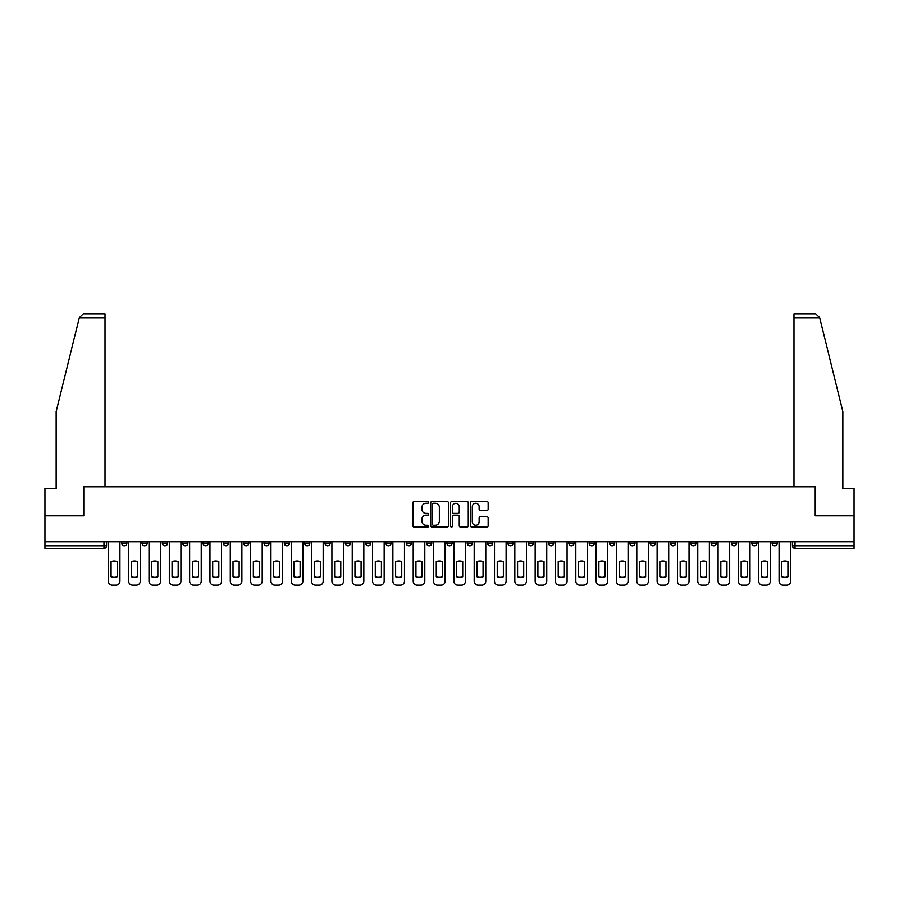 <?xml version="1.0" encoding="UTF-8"?>
<svg xmlns="http://www.w3.org/2000/svg" width="899" height="899" viewBox="0 0 899 899"><rect width="100%" height="100%" fill="white"/><g stroke="black" fill="none" stroke-linecap="round" stroke-linejoin="round"><path stroke-width="1.35" d="M428.654 502.361A0.899 0.899 0 0 0 427.755 501.462L414.169 501.462A1.281 1.281 0 0 0 412.888 502.743L412.888 525.769A1.281 1.281 0 0 0 414.169 527.039L427.755 527.039A0.899 0.899 0 0 0 428.654 526.151A0.899 0.899 0 0 0 427.755 525.252L426.002 525.252A4.09 4.09 0 0 1 421.912 521.162L421.912 519.24A4.09 4.09 0 0 1 426.002 515.149L427.755 515.149A0.899 0.899 0 0 0 428.654 514.25A0.899 0.899 0 0 0 427.755 513.363L426.002 513.363A4.09 4.09 0 0 1 421.912 509.261L421.912 507.351A4.09 4.09 0 0 1 426.002 503.26L427.755 503.26A0.899 0.899 0 0 0 428.654 502.361M670.474 541.749L670.474 543.176L675.688 543.176A2.607 2.607 0 0 1 673.081 545.783A2.607 2.607 0 0 1 670.474 543.176L670.474 541.749M650.146 541.749L650.146 543.176L655.36 543.176A2.607 2.607 0 0 1 652.753 545.783A2.607 2.607 0 0 1 650.146 543.176L650.146 541.749M528.196 541.749L528.196 543.176L533.41 543.176A2.607 2.607 0 0 1 530.803 545.783A2.607 2.607 0 0 1 528.196 543.176L528.196 541.749M507.868 541.749L507.868 543.176L513.082 543.176A2.607 2.607 0 0 1 510.475 545.783A2.607 2.607 0 0 1 507.868 543.176L507.868 541.749M487.55 541.749L487.55 543.176L492.753 543.176A2.607 2.607 0 0 1 490.146 545.783A2.607 2.607 0 0 1 487.55 543.176L487.55 541.749M446.893 541.749L446.893 543.176L452.107 543.176A2.607 2.607 0 0 1 449.5 545.783A2.607 2.607 0 0 1 446.893 543.176L446.893 541.749M406.247 543.176L406.247 541.749L406.247 543.176A2.607 2.607 0 0 0 408.854 545.783A2.607 2.607 0 0 1 406.247 543.176L411.45 543.176A2.607 2.607 0 0 1 408.854 545.783A2.607 2.607 0 0 0 411.45 543.176L411.45 541.749L411.45 543.176M385.918 543.176L385.918 541.749L385.918 543.176A2.607 2.607 0 0 0 388.525 545.783A2.607 2.607 0 0 1 385.918 543.176L391.132 543.176A2.607 2.607 0 0 1 388.525 545.783M365.59 543.176L365.59 541.749L365.59 543.176A2.607 2.607 0 0 0 368.197 545.783A2.607 2.607 0 0 1 365.59 543.176L370.804 543.176A2.607 2.607 0 0 1 368.197 545.783A2.607 2.607 0 0 0 370.804 543.176L370.804 541.749L370.804 543.176M345.272 541.749L345.272 543.176L350.475 543.176A2.607 2.607 0 0 1 347.879 545.783A2.607 2.607 0 0 1 345.272 543.176L345.272 541.749M324.944 541.749L324.944 543.176L330.158 543.176A2.607 2.607 0 0 1 327.551 545.783A2.607 2.607 0 0 1 324.944 543.176L324.944 541.749M304.615 541.749L304.615 543.176L309.829 543.176A2.607 2.607 0 0 1 307.222 545.783A2.607 2.607 0 0 1 304.615 543.176L304.615 541.749M284.298 543.176L284.298 541.749L284.298 543.176A2.607 2.607 0 0 0 286.893 545.783A2.607 2.607 0 0 1 284.298 543.176L289.5 543.176A2.607 2.607 0 0 1 286.893 545.783M243.64 543.176L243.64 541.749L243.64 543.176A2.607 2.607 0 0 0 246.247 545.783A2.607 2.607 0 0 1 243.64 543.176L248.854 543.176A2.607 2.607 0 0 1 246.247 545.783A2.607 2.607 0 0 0 248.854 543.176L248.854 541.749L248.854 543.176M223.312 543.176L223.312 541.749L223.312 543.176A2.607 2.607 0 0 0 225.919 545.783A2.607 2.607 0 0 1 223.312 543.176L228.526 543.176A2.607 2.607 0 0 1 225.919 545.783A2.607 2.607 0 0 0 228.526 543.176L228.526 541.749L228.526 543.176M202.994 543.176L202.994 541.749L202.994 543.176A2.607 2.607 0 0 0 205.601 545.783A2.607 2.607 0 0 1 202.994 543.176L208.208 543.176A2.607 2.607 0 0 1 205.601 545.783A2.607 2.607 0 0 0 208.208 543.176L208.208 541.749L208.208 543.176M182.666 543.176L182.666 541.749L182.666 543.176A2.607 2.607 0 0 0 185.273 545.783A2.607 2.607 0 0 1 182.666 543.176L187.88 543.176A2.607 2.607 0 0 1 185.273 545.783M162.337 543.176L162.337 541.749L162.337 543.176A2.607 2.607 0 0 0 164.944 545.783A2.607 2.607 0 0 1 162.337 543.176L167.551 543.176A2.607 2.607 0 0 1 164.944 545.783A2.607 2.607 0 0 0 167.551 543.176L167.551 541.749L167.551 543.176M142.02 543.176L142.02 541.749L142.02 543.176A2.607 2.607 0 0 0 144.627 545.783A2.607 2.607 0 0 1 142.02 543.176L147.222 543.176A2.607 2.607 0 0 1 144.627 545.783A2.607 2.607 0 0 0 147.222 543.176L147.222 541.749L147.222 543.176M486.876 510.486A1.281 1.281 0 0 0 488.157 509.205L488.157 502.743A1.281 1.281 0 0 0 486.876 501.462L471.784 501.462A1.281 1.281 0 0 0 470.503 502.743L470.503 525.769A1.281 1.281 0 0 0 471.784 527.039L486.876 527.039A1.281 1.281 0 0 0 488.157 525.769L488.157 517.959A1.281 1.281 0 0 0 486.876 516.689L480.414 516.689A1.281 1.281 0 0 0 479.133 517.959L479.133 521.836A3.416 3.416 0 0 1 475.717 525.252A3.416 3.416 0 0 1 472.301 521.836L472.301 506.676A3.416 3.416 0 0 1 475.717 503.26A3.416 3.416 0 0 1 479.133 506.676L479.133 509.205A1.281 1.281 0 0 0 480.414 510.486L486.876 510.486M79.292 317.774L83.315 313.863L105.014 313.863L105.014 317.774L79.292 317.774L56.154 411.585L56.154 488.46L44.95 488.46L44.95 515.812L83.776 515.812L83.776 486.764L815.224 486.764L815.224 515.812L854.05 515.812L854.05 541.749L44.95 541.749L44.95 545.783L106.576 545.783L106.576 541.749M44.95 515.812L44.95 541.749M448.376 502.743A1.281 1.281 0 0 0 447.106 501.462L432.014 501.462A1.281 1.281 0 0 0 430.733 502.743L430.733 525.769A1.281 1.281 0 0 0 432.014 527.039L447.106 527.039A1.281 1.281 0 0 0 448.376 525.769L448.376 502.743M451.894 501.462L466.986 501.462A1.281 1.281 0 0 1 468.267 502.743L468.267 525.769A1.281 1.281 0 0 1 466.986 527.039L460.535 527.039A1.281 1.281 0 0 1 459.254 525.769L459.254 516.431A1.281 1.281 0 0 0 457.973 515.149L453.692 515.149A1.281 1.281 0 0 0 452.411 516.431L452.411 526.151A0.899 0.899 0 0 1 451.512 527.039A0.899 0.899 0 0 1 450.624 526.151L450.624 502.743A1.281 1.281 0 0 1 451.894 501.462M792.424 541.749L792.424 545.783L854.05 545.783L854.05 548.39L795.031 548.39A2.607 2.607 0 0 1 792.424 545.783A2.607 2.607 0 0 0 795.031 548.39L795.031 541.749M854.05 541.749L854.05 545.783M106.576 545.783A2.607 2.607 0 0 1 103.969 548.39L44.95 548.39L44.95 545.783M777.309 541.749L777.309 543.176A2.607 2.607 0 0 1 774.702 545.783A2.607 2.607 0 0 1 772.095 543.176L777.309 543.176M772.095 541.749L772.095 543.176M756.98 541.749L756.98 543.176A2.607 2.607 0 0 1 754.373 545.783A2.607 2.607 0 0 1 751.778 543.176L756.98 543.176M751.778 541.749L751.778 543.176M736.663 541.749L736.663 543.176A2.607 2.607 0 0 1 734.056 545.783A2.607 2.607 0 0 1 731.449 543.176A2.607 2.607 0 0 0 734.056 545.783M731.449 541.749L731.449 543.176L736.663 543.176M716.334 541.749L716.334 543.176A2.607 2.607 0 0 1 713.727 545.783A2.607 2.607 0 0 1 711.12 543.176L716.334 543.176M711.12 541.749L711.12 543.176M696.006 541.749L696.006 543.176A2.607 2.607 0 0 1 693.399 545.783A2.607 2.607 0 0 1 690.792 543.176L696.006 543.176M690.792 541.749L690.792 543.176M675.688 541.749L675.688 543.176M655.36 541.749L655.36 543.176L655.36 541.749M635.031 541.749L635.031 543.176A2.607 2.607 0 0 1 632.424 545.783A2.607 2.607 0 0 1 629.817 543.176L635.031 543.176M629.817 541.749L629.817 543.176M614.702 541.749L614.702 543.176A2.607 2.607 0 0 1 612.107 545.783A2.607 2.607 0 0 1 609.5 543.176L614.702 543.176M609.5 541.749L609.5 543.176M594.385 541.749L594.385 543.176A2.607 2.607 0 0 1 591.778 545.783A2.607 2.607 0 0 1 589.171 543.176L594.385 543.176M589.171 541.749L589.171 543.176M574.056 541.749L574.056 543.176A2.607 2.607 0 0 1 571.449 545.783A2.607 2.607 0 0 1 568.842 543.176L574.056 543.176M568.842 541.749L568.842 543.176M553.728 541.749L553.728 543.176A2.607 2.607 0 0 1 551.121 545.783A2.607 2.607 0 0 1 548.525 543.176L553.728 543.176M548.525 541.749L548.525 543.176M533.41 541.749L533.41 543.176A2.607 2.607 0 0 1 530.803 545.783M513.082 541.749L513.082 543.176M492.753 543.176L492.753 541.749L492.753 543.176A2.607 2.607 0 0 1 490.146 545.783M472.436 541.749L472.436 543.176A2.607 2.607 0 0 1 469.829 545.783A2.607 2.607 0 0 1 467.222 543.176A2.607 2.607 0 0 0 469.829 545.783A2.607 2.607 0 0 0 472.436 543.176L467.222 543.176L467.222 541.749M452.107 543.176L452.107 541.749L452.107 543.176A2.607 2.607 0 0 1 449.5 545.783M431.778 541.749L431.778 543.176A2.607 2.607 0 0 1 429.171 545.783A2.607 2.607 0 0 1 426.564 543.176A2.607 2.607 0 0 0 429.171 545.783M426.564 541.749L426.564 543.176L431.778 543.176M391.132 541.749L391.132 543.176L391.132 541.749M350.475 543.176L350.475 541.749L350.475 543.176A2.607 2.607 0 0 1 347.879 545.783M330.158 543.176L330.158 541.749L330.158 543.176A2.607 2.607 0 0 1 327.551 545.783M309.829 543.176L309.829 541.749L309.829 543.176A2.607 2.607 0 0 1 307.222 545.783M289.5 541.749L289.5 543.176L289.5 541.749M269.183 543.176L269.183 541.749L269.183 543.176A2.607 2.607 0 0 1 266.576 545.783A2.607 2.607 0 0 1 263.969 543.176L269.183 543.176A2.607 2.607 0 0 1 266.576 545.783M263.969 541.749L263.969 543.176M187.88 541.749L187.88 543.176L187.88 541.749M126.905 541.749L126.905 543.176A2.607 2.607 0 0 1 124.298 545.783A2.607 2.607 0 0 1 121.691 543.176A2.607 2.607 0 0 0 124.298 545.783A2.607 2.607 0 0 0 126.905 543.176L126.905 541.749M121.691 541.749L121.691 543.176L126.905 543.176M433.419 503.26A0.899 0.899 0 0 0 432.52 504.148L432.52 524.353A0.899 0.899 0 0 0 433.419 525.252L435.273 525.252A4.09 4.09 0 0 0 439.364 521.162L439.364 507.351A4.09 4.09 0 0 0 435.273 503.26L433.419 503.26M459.254 506.744A3.416 3.416 0 0 0 455.827 503.316A3.416 3.416 0 0 0 452.411 506.744L452.411 512.082A1.281 1.281 0 0 0 453.692 513.363L457.973 513.363A1.281 1.281 0 0 0 459.254 512.082L459.254 506.744M111.071 561.628L111.071 576.72A8.147 8.147 0 0 0 117.196 576.72L117.196 561.628A8.147 8.147 0 0 0 111.071 561.628M108.341 541.749L108.341 581.226A3.911 3.911 0 0 0 112.24 585.137L116.027 585.137A3.911 3.911 0 0 0 119.927 581.226L119.927 541.749M131.4 561.628L131.4 576.72A8.147 8.147 0 0 0 137.525 576.72L137.525 561.628A8.147 8.147 0 0 0 131.4 561.628M128.658 541.749L128.658 581.226A3.911 3.911 0 0 0 132.569 585.137L136.345 585.137A3.911 3.911 0 0 0 140.255 581.226L140.255 541.749M151.717 561.628L151.717 576.72A8.147 8.147 0 0 0 157.842 576.72L157.842 561.628A8.147 8.147 0 0 0 151.717 561.628M148.987 541.749L148.987 581.226A3.911 3.911 0 0 0 152.897 585.137L156.673 585.137A3.911 3.911 0 0 0 160.584 581.226L160.584 541.749M105.014 486.764L105.014 317.774M83.641 515.812L83.776 486.764M854.05 515.812L854.05 488.46L842.846 488.46L842.846 411.585L819.472 316.841L819.708 317.774L815.685 313.863L793.986 313.863L793.986 486.764M815.359 515.812L815.224 486.764M172.046 561.628L172.046 576.72A8.147 8.147 0 0 0 178.171 576.72L178.171 561.628A8.147 8.147 0 0 0 172.046 561.628M169.315 541.749L169.315 581.226A3.911 3.911 0 0 0 173.215 585.137L177.002 585.137A3.911 3.911 0 0 0 180.913 581.226L180.913 541.749M192.375 561.628L192.375 576.72A8.147 8.147 0 0 0 198.499 576.72L198.499 561.628A8.147 8.147 0 0 0 192.375 561.628M189.633 541.749L189.633 581.226A3.911 3.911 0 0 0 193.543 585.137L197.319 585.137A3.911 3.911 0 0 0 201.23 581.226L201.23 541.749M212.703 561.628L212.703 576.72A8.147 8.147 0 0 0 218.817 576.72L218.817 561.628A8.147 8.147 0 0 0 212.703 561.628M209.961 541.749L209.961 581.226A3.911 3.911 0 0 0 213.872 585.137L217.648 585.137A3.911 3.911 0 0 0 221.559 581.226L221.559 541.749M233.021 561.628L233.021 576.72A8.147 8.147 0 0 0 239.145 576.72L239.145 561.628A8.147 8.147 0 0 0 233.021 561.628M230.29 541.749L230.29 581.226A3.911 3.911 0 0 0 234.201 585.137L237.977 585.137A3.911 3.911 0 0 0 241.887 581.226L241.887 541.749M253.349 561.628L253.349 576.72A8.147 8.147 0 0 0 259.474 576.72L259.474 561.628A8.147 8.147 0 0 0 253.349 561.628M250.607 541.749L250.607 581.226A3.911 3.911 0 0 0 254.518 585.137L258.305 585.137A3.911 3.911 0 0 0 262.205 581.226L262.205 541.749M273.678 561.628L273.678 576.72A8.147 8.147 0 0 0 279.803 576.72L279.803 561.628A8.147 8.147 0 0 0 273.678 561.628M270.936 541.749L270.936 581.226A3.911 3.911 0 0 0 274.847 585.137L278.623 585.137A3.911 3.911 0 0 0 282.533 581.226L282.533 541.749M293.995 561.628L293.995 576.72A8.147 8.147 0 0 0 300.12 576.72L300.12 561.628A8.147 8.147 0 0 0 293.995 561.628M291.265 541.749L291.265 581.226A3.911 3.911 0 0 0 295.175 585.137L298.951 585.137A3.911 3.911 0 0 0 302.862 581.226L302.862 541.749M314.324 561.628L314.324 576.72A8.147 8.147 0 0 0 320.449 576.72L320.449 561.628A8.147 8.147 0 0 0 314.324 561.628M311.593 541.749L311.593 581.226A3.911 3.911 0 0 0 315.493 585.137L319.28 585.137A3.911 3.911 0 0 0 323.179 581.226L323.179 541.749M334.653 561.628L334.653 576.72A8.147 8.147 0 0 0 340.777 576.72L340.777 561.628A8.147 8.147 0 0 0 334.653 561.628M331.911 541.749L331.911 581.226A3.911 3.911 0 0 0 335.821 585.137L339.597 585.137A3.911 3.911 0 0 0 343.508 581.226L343.508 541.749M354.97 561.628L354.97 576.72A8.147 8.147 0 0 0 361.095 576.72L361.095 561.628A8.147 8.147 0 0 0 354.97 561.628M352.239 541.749L352.239 581.226A3.911 3.911 0 0 0 356.15 585.137L359.926 585.137A3.911 3.911 0 0 0 363.837 581.226L363.837 541.749M375.299 561.628L375.299 576.72A8.147 8.147 0 0 0 381.423 576.72L381.423 561.628A8.147 8.147 0 0 0 375.299 561.628M372.568 541.749L372.568 581.226A3.911 3.911 0 0 0 376.467 585.137L380.255 585.137A3.911 3.911 0 0 0 384.165 581.226L384.165 541.749M395.627 561.628L395.627 576.72A8.147 8.147 0 0 0 401.752 576.72L401.752 561.628A8.147 8.147 0 0 0 395.627 561.628M392.885 541.749L392.885 581.226A3.911 3.911 0 0 0 396.796 585.137L400.572 585.137A3.911 3.911 0 0 0 404.483 581.226L404.483 541.749M415.945 561.628L415.945 576.72A8.147 8.147 0 0 0 422.069 576.72L422.069 561.628A8.147 8.147 0 0 0 415.945 561.628M413.214 541.749L413.214 581.226A3.911 3.911 0 0 0 417.125 585.137L420.901 585.137A3.911 3.911 0 0 0 424.811 581.226L424.811 541.749M436.273 561.628L436.273 576.72A8.147 8.147 0 0 0 442.398 576.72L442.398 561.628A8.147 8.147 0 0 0 436.273 561.628M433.543 541.749L433.543 581.226A3.911 3.911 0 0 0 437.453 585.137L441.229 585.137A3.911 3.911 0 0 0 445.14 581.226L445.14 541.749M456.602 561.628L456.602 576.72A8.147 8.147 0 0 0 462.727 576.72L462.727 561.628A8.147 8.147 0 0 0 456.602 561.628M453.86 541.749L453.86 581.226A3.911 3.911 0 0 0 457.771 585.137L461.547 585.137A3.911 3.911 0 0 0 465.457 581.226L465.457 541.749M476.931 561.628L476.931 576.72A8.147 8.147 0 0 0 483.055 576.72L483.055 561.628A8.147 8.147 0 0 0 476.931 561.628M474.189 541.749L474.189 581.226A3.911 3.911 0 0 0 478.099 585.137L481.875 585.137A3.911 3.911 0 0 0 485.786 581.226L485.786 541.749M497.248 561.628L497.248 576.72A8.147 8.147 0 0 0 503.373 576.72L503.373 561.628A8.147 8.147 0 0 0 497.248 561.628M494.517 541.749L494.517 581.226A3.911 3.911 0 0 0 498.428 585.137L502.204 585.137A3.911 3.911 0 0 0 506.115 581.226L506.115 541.749M517.577 561.628L517.577 576.72A8.147 8.147 0 0 0 523.701 576.72L523.701 561.628A8.147 8.147 0 0 0 517.577 561.628M514.835 541.749L514.835 581.226A3.911 3.911 0 0 0 518.745 585.137L522.533 585.137A3.911 3.911 0 0 0 526.432 581.226L526.432 541.749M537.905 561.628L537.905 576.72A8.147 8.147 0 0 0 544.03 576.72L544.03 561.628A8.147 8.147 0 0 0 537.905 561.628M535.163 541.749L535.163 581.226A3.911 3.911 0 0 0 539.074 585.137L542.85 585.137A3.911 3.911 0 0 0 546.761 581.226L546.761 541.749M558.223 561.628L558.223 576.72A8.147 8.147 0 0 0 564.347 576.72L564.347 561.628A8.147 8.147 0 0 0 558.223 561.628M555.492 541.749L555.492 581.226A3.911 3.911 0 0 0 559.403 585.137L563.179 585.137A3.911 3.911 0 0 0 567.089 581.226L567.089 541.749M578.551 561.628L578.551 576.72A8.147 8.147 0 0 0 584.676 576.72L584.676 561.628A8.147 8.147 0 0 0 578.551 561.628M575.821 541.749L575.821 581.226A3.911 3.911 0 0 0 579.72 585.137L583.507 585.137A3.911 3.911 0 0 0 587.407 581.226L587.407 541.749M598.88 561.628L598.88 576.72A8.147 8.147 0 0 0 605.005 576.72L605.005 561.628A8.147 8.147 0 0 0 598.88 561.628M596.138 541.749L596.138 581.226A3.911 3.911 0 0 0 600.049 585.137L603.825 585.137A3.911 3.911 0 0 0 607.735 581.226L607.735 541.749M619.197 561.628L619.197 576.72A8.147 8.147 0 0 0 625.322 576.72L625.322 561.628A8.147 8.147 0 0 0 619.197 561.628M616.467 541.749L616.467 581.226A3.911 3.911 0 0 0 620.377 585.137L624.153 585.137A3.911 3.911 0 0 0 628.064 581.226L628.064 541.749M639.526 561.628L639.526 576.72A8.147 8.147 0 0 0 645.651 576.72L645.651 561.628A8.147 8.147 0 0 0 639.526 561.628M636.795 541.749L636.795 581.226A3.911 3.911 0 0 0 640.695 585.137L644.482 585.137A3.911 3.911 0 0 0 648.393 581.226L648.393 541.749M659.855 561.628L659.855 576.72A8.147 8.147 0 0 0 665.979 576.72L665.979 561.628A8.147 8.147 0 0 0 659.855 561.628M657.113 541.749L657.113 581.226A3.911 3.911 0 0 0 661.023 585.137L664.799 585.137A3.911 3.911 0 0 0 668.71 581.226L668.71 541.749M680.183 561.628L680.183 576.72A8.147 8.147 0 0 0 686.297 576.72L686.297 561.628A8.147 8.147 0 0 0 680.183 561.628M677.441 541.749L677.441 581.226A3.911 3.911 0 0 0 681.352 585.137L685.128 585.137A3.911 3.911 0 0 0 689.039 581.226L689.039 541.749M700.501 561.628L700.501 576.72A8.147 8.147 0 0 0 706.625 576.72L706.625 561.628A8.147 8.147 0 0 0 700.501 561.628M697.77 541.749L697.77 581.226A3.911 3.911 0 0 0 701.681 585.137L705.457 585.137A3.911 3.911 0 0 0 709.367 581.226L709.367 541.749M720.829 561.628L720.829 576.72A8.147 8.147 0 0 0 726.954 576.72L726.954 561.628A8.147 8.147 0 0 0 720.829 561.628M718.087 541.749L718.087 581.226A3.911 3.911 0 0 0 721.998 585.137L725.785 585.137A3.911 3.911 0 0 0 729.685 581.226L729.685 541.749M741.158 561.628L741.158 576.72A8.147 8.147 0 0 0 747.283 576.72L747.283 561.628A8.147 8.147 0 0 0 741.158 561.628M738.416 541.749L738.416 581.226A3.911 3.911 0 0 0 742.327 585.137L746.103 585.137A3.911 3.911 0 0 0 750.013 581.226L750.013 541.749M761.475 561.628L761.475 576.72A8.147 8.147 0 0 0 767.6 576.72L767.6 561.628A8.147 8.147 0 0 0 761.475 561.628M758.745 541.749L758.745 581.226A3.911 3.911 0 0 0 762.655 585.137L766.431 585.137A3.911 3.911 0 0 0 770.342 581.226L770.342 541.749M781.804 561.628L781.804 576.72A8.147 8.147 0 0 0 787.929 576.72L787.929 561.628A8.147 8.147 0 0 0 781.804 561.628M779.073 541.749L779.073 581.226A3.911 3.911 0 0 0 782.973 585.137L786.76 585.137A3.911 3.911 0 0 0 790.659 581.226L790.659 541.749M103.969 541.749L103.969 548.39M819.708 317.774L793.986 317.774"/></g></svg>

